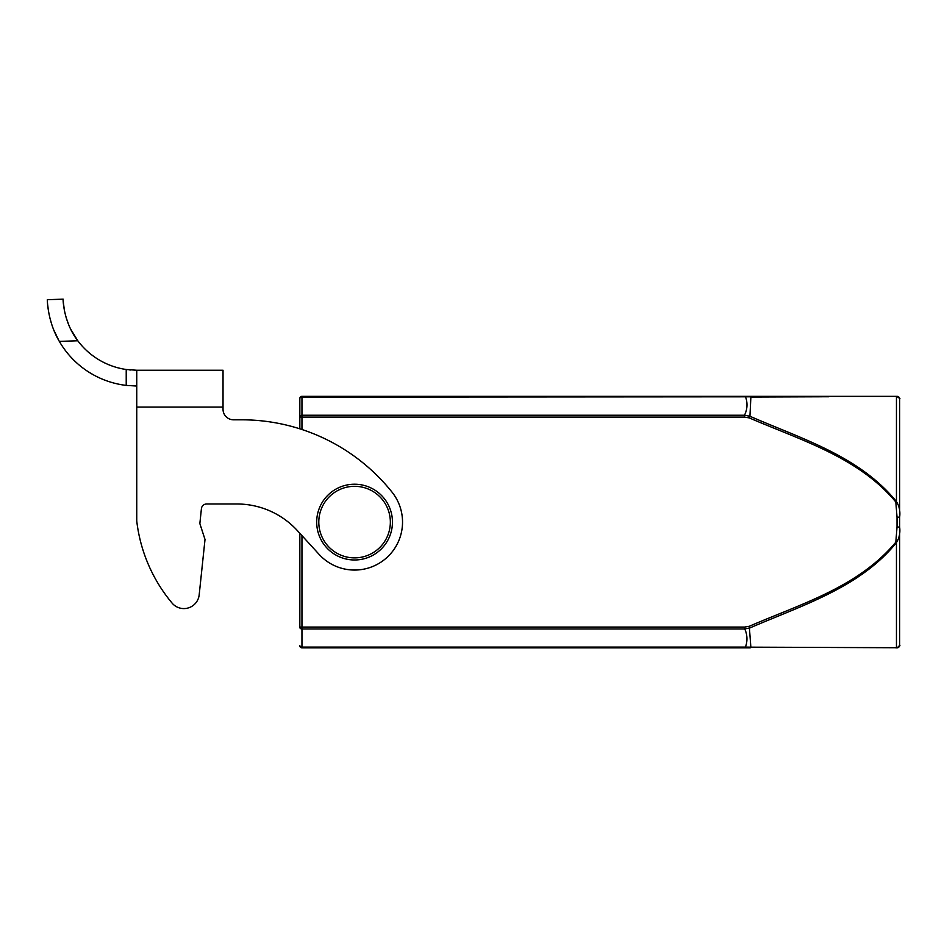 <?xml version="1.0" encoding="UTF-8"?>
<svg xmlns="http://www.w3.org/2000/svg" width="947" height="947" viewBox="0 0 947 947"><rect width="100%" height="100%" fill="white"/><g stroke="black" fill="none" stroke-linecap="round" stroke-linejoin="round"><path stroke-width="1.42" d="M897.022 527.029L897.022 517.169L899.65 517.169L899.65 527.029C900.384 532.83 899.319 538.014 896.454 542.607C859.947 587.767 801.304 605.583 749.882 627.944L744.626 628.962L745.313 630.264C747.455 635.887 747.491 641.498 745.443 647.085L750.853 647.168L749.278 626.287C800.677 603.973 858.1 587.365 895.826 542.193L897.022 527.029L899.65 527.029L899.65 645.215C900.443 645.7 899.378 646.541 896.454 647.736L865.511 647.582M897.022 517.169L895.826 501.993C858.408 457.058 800.582 440.118 749.29 417.911L744.508 417.106L301.951 417.106L301.951 429.5M301.951 535.611L301.951 627.08L744.626 627.08L744.626 628.962L301.951 628.962A2.107 1.503 180 0 1 299.844 627.459L299.844 533.303L297.488 530.722A82.081 82.081 0 0 0 236.88 503.982L206.647 503.982A5.256 5.256 0 0 0 201.415 508.693L199.853 523.573L205.014 539.482L199.19 594.811A15.401 15.401 0 0 1 172.07 603.073A156.089 156.089 0 0 1 136.747 521.004L136.747 370.241L223.03 370.241L223.03 409.282A10.524 10.524 0 0 0 233.554 419.805L241.603 419.805A192.561 192.561 0 0 1 392.046 492.156A47.966 47.966 0 0 1 385.725 558.564A47.966 47.966 0 0 1 319.151 554.433L297.488 530.722M299.844 645.736L299.844 645.594A2.107 1.503 180 0 0 301.951 647.085L745.443 647.085L745.455 647.843L301.951 647.843A2.107 2.107 0 0 1 299.844 645.736M299.844 428.813L299.844 398.45A2.107 2.107 0 0 1 301.951 396.343L897.022 396.343A2.628 2.628 0 0 1 899.65 398.983L899.65 517.169C900.396 511.368 899.33 506.172 896.454 501.579L895.826 501.993M828.85 396.757L301.951 397.101L301.951 417.106L299.844 417.106L299.844 407.92M899.65 433.181L899.65 398.983C900.443 398.486 899.378 397.645 896.454 396.462L896.785 396.509M899.354 646.185L898.916 646.801M299.844 416.739A2.107 1.503 0 0 1 301.951 415.236L744.496 415.236L749.929 416.266L750.876 397.03L821.937 396.781M749.29 417.911L749.929 416.266C801.34 438.698 859.355 456.016 896.454 501.579L896.454 396.462A2.628 2.214 -90 0 0 895.826 396.343L750.107 396.343M750.119 647.843L745.455 647.843M898.94 647.014L897.496 647.795A2.628 2.628 0 0 1 897.022 647.843L895.826 647.843A2.628 2.214 -90 0 0 896.454 647.736L750.853 647.168L750.213 647.843M744.508 417.106L744.496 415.236C747.313 409.424 747.751 403.564 745.798 397.633L745.561 396.343M829.655 647.44L751.101 647.168M896.454 647.736L896.454 542.607L895.826 542.193M898.999 646.943L899.65 645.309L897.555 647.784A2.628 2.628 0 0 0 897.578 647.784L897.72 647.748A2.628 2.628 0 0 0 897.709 647.748L897.981 647.665M897.022 647.843A2.628 2.628 0 0 0 899.65 645.215M199.19 594.811L204.753 541.909M204.895 539.139L199.853 523.573M233.554 419.805A10.524 10.524 0 0 1 223.03 409.282M126.223 369.496L126.223 385.405L136.747 386.033L126.223 385.405A89.444 89.444 90 0 1 59.341 341.405C47.314 321.317 47.243 298.814 47.35 299.702L63.129 299.157C62.928 298.08 63.07 321.814 77.796 340.766A73.665 73.665 -90 0 0 126.223 369.496L136.747 370.241M47.681 304.922L48.486 311.137M49.848 317.79L51.659 324.182M53.73 329.911L59.01 340.837M59.341 341.405L77.796 340.766L70.717 329.248M68.894 325.259L66.124 317.553M64.372 310.32L63.224 301.264M136.297 370.241L135.551 370.241M130.852 370.017L129.147 369.851M316.689 522.093A37.88 37.88 0 0 1 373.509 489.291A37.88 37.88 0 0 1 373.509 554.906A37.88 37.88 0 0 1 316.689 522.093A37.88 37.88 0 0 1 373.509 489.291A37.88 37.88 0 0 1 373.509 554.906A37.88 37.88 0 0 1 316.689 522.093M744.626 627.08L749.278 626.287M299.844 627.08L301.951 627.08L301.951 647.843M301.951 396.343L301.951 397.101A2.107 1.503 0 0 0 299.844 398.604M750.876 397.03L750.249 396.343L895.826 396.343M223.03 407.08L136.747 407.08M318.796 522.093A35.773 35.773 0 0 0 372.455 553.084A35.773 35.773 0 0 0 372.455 491.114A35.773 35.773 0 0 0 318.796 522.093M898.336 396.698L899.65 398.888L898.999 397.243M898.94 397.172L897.507 396.391L899.626 398.64M897.496 647.795L899.626 645.546"/></g></svg>

